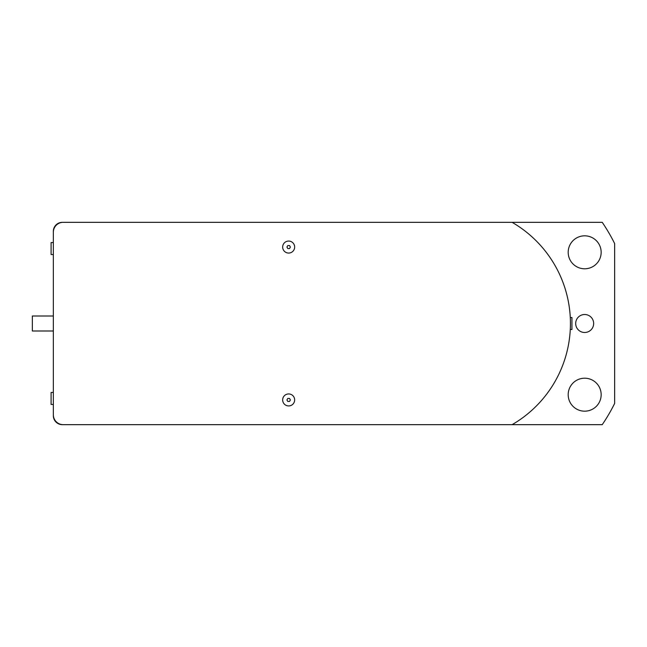 <?xml version="1.0" encoding="UTF-8"?>
<svg xmlns="http://www.w3.org/2000/svg" width="647" height="647" viewBox="0 0 647 647"><rect width="100%" height="100%" fill="white"/><g stroke="black" fill="none" stroke-linecap="round" stroke-linejoin="round"><path stroke-width="0.97" d="M512.109 424.667L602.236 424.667A179.858 179.858 0 0 0 614.65 403.429L614.65 243.571A179.858 179.858 0 0 0 602.236 222.333L62.338 222.333A8.993 8.993 0 0 0 53.345 231.327L53.345 415.673A8.993 8.993 0 0 0 62.338 424.667L512.109 424.667A116.905 116.905 0 0 0 512.109 222.333M584.678 314.507A8.993 8.993 0 0 1 592.458 327.997A8.993 8.993 0 0 1 576.889 327.997A8.993 8.993 0 0 1 584.678 314.507M584.678 235.823A16.49 16.49 0 0 1 598.952 260.547A16.49 16.49 0 0 1 570.395 260.547A16.49 16.49 0 0 1 584.678 235.823M584.678 378.204A16.49 16.49 0 0 1 598.952 402.935A16.49 16.49 0 0 1 570.395 402.935A16.49 16.49 0 0 1 584.678 378.204M569.683 310.285A116.905 116.905 0 0 1 570.282 317.507L571.932 317.507L571.932 329.493L570.282 329.493M53.345 392.446L51.097 392.446L51.097 404.44L53.345 404.44M290.39 399.943L289.524 401.439L287.794 401.439L286.928 399.943L287.794 398.439L289.524 398.439L290.39 399.943M288.659 393.942A5.993 5.993 0 0 0 283.467 402.935A5.993 5.993 0 0 0 293.851 402.935A5.993 5.993 0 0 0 288.659 393.942M290.39 247.057L289.524 248.561L287.794 248.561L286.928 247.057L287.794 245.561L289.524 245.561L290.39 247.057M288.659 241.064A5.993 5.993 0 0 0 283.467 250.057A5.993 5.993 0 0 0 293.851 250.057A5.993 5.993 0 0 0 288.659 241.064M569.125 306.039A116.905 116.905 0 0 0 558.458 271.95M53.345 414.776A9.891 9.891 0 0 0 63.236 424.667M63.236 222.333A9.891 9.891 0 0 0 53.345 232.224M53.345 254.554L51.097 254.554L51.097 242.56L53.345 242.56M53.345 330.997L32.35 330.997L32.35 316.003L53.345 316.003"/></g></svg>
